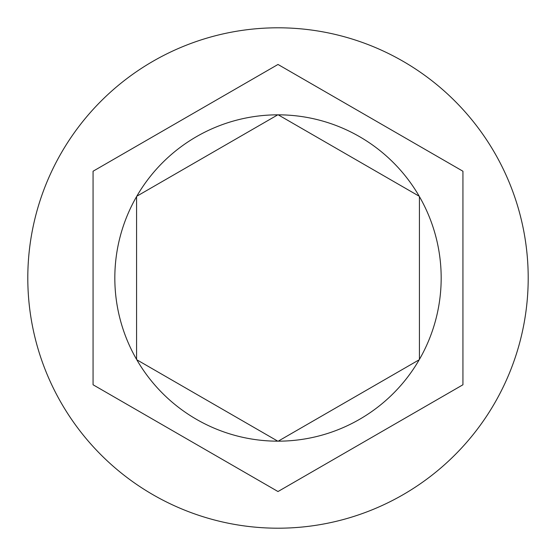<?xml version="1.0" encoding="UTF-8"?>
<svg xmlns="http://www.w3.org/2000/svg" width="556" height="556" viewBox="0 0 556 556"><rect width="100%" height="100%" fill="white"/><g stroke="black" fill="none" stroke-linecap="round" stroke-linejoin="round"><path stroke-width="0.83" d="M528.2 278A250.2 250.2 0 0 0 278 27.8A250.2 250.2 0 0 0 27.8 278A250.2 250.2 0 0 0 278 528.2A250.2 250.2 0 0 0 528.2 278M419.419 359.405A163.172 163.172 0 0 0 419.419 196.595L419.419 359.405M419.21 196.233A163.172 163.172 0 0 0 278.209 114.828L419.21 196.233M278.209 441.172A163.172 163.172 0 0 0 419.21 359.767L278.209 441.172M136.79 359.767A163.172 163.172 0 0 0 277.791 441.172L136.79 359.767M136.581 196.595A163.172 163.172 0 0 0 136.581 359.405L136.581 196.595M462.933 384.773L462.933 171.227L278 64.461L93.067 171.227L93.067 384.773L278 491.539L462.933 384.773M277.791 114.828A163.172 163.172 0 0 0 136.79 196.233L277.791 114.828"/></g></svg>
